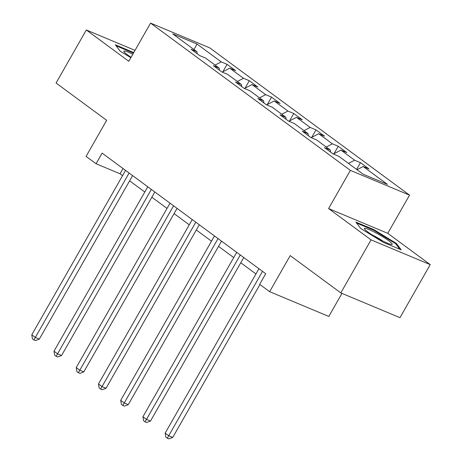 <?xml version="1.0" encoding="UTF-8"?>
<svg xmlns="http://www.w3.org/2000/svg" width="462" height="462" viewBox="0 0 462 462"><rect width="100%" height="100%" fill="white"/><g stroke="black" fill="none" stroke-linecap="round" stroke-linejoin="round"><path stroke-width="0.69" d="M409.54 195.137L209.736 47.863L150.572 23.1L350.375 170.374L409.54 195.137L387.757 233.327L328.592 208.564L371.061 239.865L430.226 264.628L387.757 233.327M430.226 264.628L399.977 317.671L340.806 292.902L290.217 255.613L269.646 291.678L328.811 316.447L341.961 293.387M135.02 50.37L86.319 29.984L56.069 83.021L106.658 120.316L86.088 156.381L96.061 163.733L120.051 173.776L122.569 175.629M371.061 239.865L340.806 292.902M197.222 53.794L196.933 51.721L191.095 49.278L199.648 55.579L205.48 58.021L219.167 68.105L213.328 65.662L221.875 71.968L227.714 74.411L241.395 84.494L235.556 82.051L244.109 88.352L249.948 90.795L263.629 100.883L257.79 98.441L266.343 104.741L272.182 107.184L285.863 117.267L280.024 114.824L288.577 121.125L294.41 123.573L308.09 133.657L302.258 131.214L310.805 137.514L316.643 139.957L330.324 150.04L324.486 147.597L333.038 153.904L338.877 156.347L363.103 174.203L387.41 184.378L363.178 166.516L369.017 168.959L360.464 162.659L356.612 169.421M196.933 51.721L172.707 33.865L197.014 44.034L221.24 61.891L227.073 64.339L222.817 71.801M360.464 162.659L354.631 160.216L340.95 150.133L346.783 152.576L338.236 146.269L332.397 143.826L318.716 133.743L324.555 136.186L316.002 129.886L310.164 127.443L296.483 117.36L302.321 119.802L293.768 113.496L287.936 111.053L274.255 100.97L280.088 103.413L271.541 97.112L265.702 94.67L252.021 84.581L257.86 87.023L249.307 80.723L243.468 78.28L229.787 68.197L235.626 70.64L227.073 64.339M269.646 291.678L259.667 284.326L265.719 273.718L102.114 153.124L96.061 163.733M219.456 70.178L219.167 68.105M229.787 68.197L222.222 72.107M243.468 78.28L237.295 81.474M241.684 86.567L241.395 84.494M252.021 84.581L244.45 88.496M265.702 94.67L259.529 97.857M263.918 102.951L263.629 100.883M274.255 100.97L266.684 104.886M287.936 111.053L281.762 114.247M286.151 119.34L285.863 117.267M296.483 117.36L288.917 121.269M310.164 127.443L303.99 130.63M308.379 135.73L308.09 133.657M318.716 133.743L311.145 137.659M332.397 143.826L326.224 147.02M330.613 152.113L330.324 150.04M340.95 150.133L333.379 154.042M354.631 160.216L348.458 163.409M363.178 166.516L357.005 169.71M328.592 208.564L350.375 170.374M86.319 29.984L128.788 61.29L150.572 23.1M129.614 180.827L144.802 192.019M151.848 197.21L167.03 208.402M174.082 213.6L189.264 224.792M196.315 229.989L211.498 241.176M218.543 246.373L233.726 257.565M240.777 262.762L255.96 273.954M197.014 44.034L193.971 49.538M221.24 61.891L215.067 65.084M123.031 168.543L120.051 173.776M338.236 146.269L333.98 153.736M316.002 129.886L311.746 137.347M293.768 113.496L289.512 120.963M271.541 97.112L267.284 104.574M249.307 80.723L245.051 88.184M396.373 243.422L373.712 229.556L355.89 222.101L360.735 228.505L383.396 242.371L401.218 249.832L396.373 243.422L395.969 244.132M133.743 52.604L115.333 44.785L120.178 51.19L130.833 57.71M373.406 230.093L373.712 229.556M132.848 52.778L133.148 52.241M262.503 271.35L168.728 435.758L165.165 433.131L258.939 268.722M259.939 284.528L172.724 437.433L168.728 435.758L167.284 438.23L165.858 437.179L165.165 433.131M172.724 437.433L168.884 438.9L167.284 438.23M375.485 232.652A15.991 1.917 29.7 0 0 364.53 228.99A15.991 1.917 29.7 0 0 381.138 240.13A15.991 1.917 29.7 0 0 391.695 244.485A15.991 1.917 29.7 0 0 375.485 232.652M382.542 240.852A10.949 1.311 29.7 0 0 374.948 236.342A10.949 1.311 29.7 0 0 372.32 235.025M356.624 223.065L373.619 230.18L395.576 243.618L399.838 249.255M132.808 54.245A15.991 1.917 29.7 0 0 123.972 51.675A15.991 1.917 29.7 0 0 127.356 54.724A15.991 1.917 29.7 0 0 131.081 57.271M116.066 45.75L133.454 53.107M240.275 254.96L146.494 419.369L142.931 416.747L236.711 252.339M243.757 257.53L150.491 421.044L146.494 419.369L145.051 421.846L143.63 420.795L142.931 416.747M150.491 421.044L146.65 422.511L145.051 421.846M218.041 238.577L124.261 402.985L120.698 400.358L214.478 235.949M221.529 241.147L128.263 404.66L124.261 402.985L122.823 405.457L121.396 404.406L120.698 400.358M128.263 404.66L124.422 406.127L122.823 405.457M195.807 222.187L102.033 386.596L98.47 383.974L192.244 219.56M199.295 224.757L106.029 388.271L102.033 386.596L100.589 389.068L99.163 388.016L98.47 383.974M106.029 388.271L102.189 389.737L100.589 389.068M173.579 205.804L79.799 370.212L76.236 367.585L170.016 203.176M177.062 208.374L83.795 371.881L79.799 370.212L78.355 372.684L76.929 371.633L76.236 367.585M83.795 371.881L79.955 373.354L78.355 372.684M151.345 189.414L57.565 353.823L54.002 351.195L147.782 186.787M154.834 191.984L61.567 355.497L57.565 353.823L56.127 356.294L54.701 355.243L54.002 351.195M61.567 355.497L57.721 356.964L56.127 356.294M129.112 173.025L35.337 337.439L31.774 334.811L125.549 170.403M132.6 175.595L39.334 339.108L35.337 337.439L33.893 339.911L32.467 338.86L31.774 334.811M39.334 339.108L35.493 340.575L33.893 339.911"/></g></svg>
